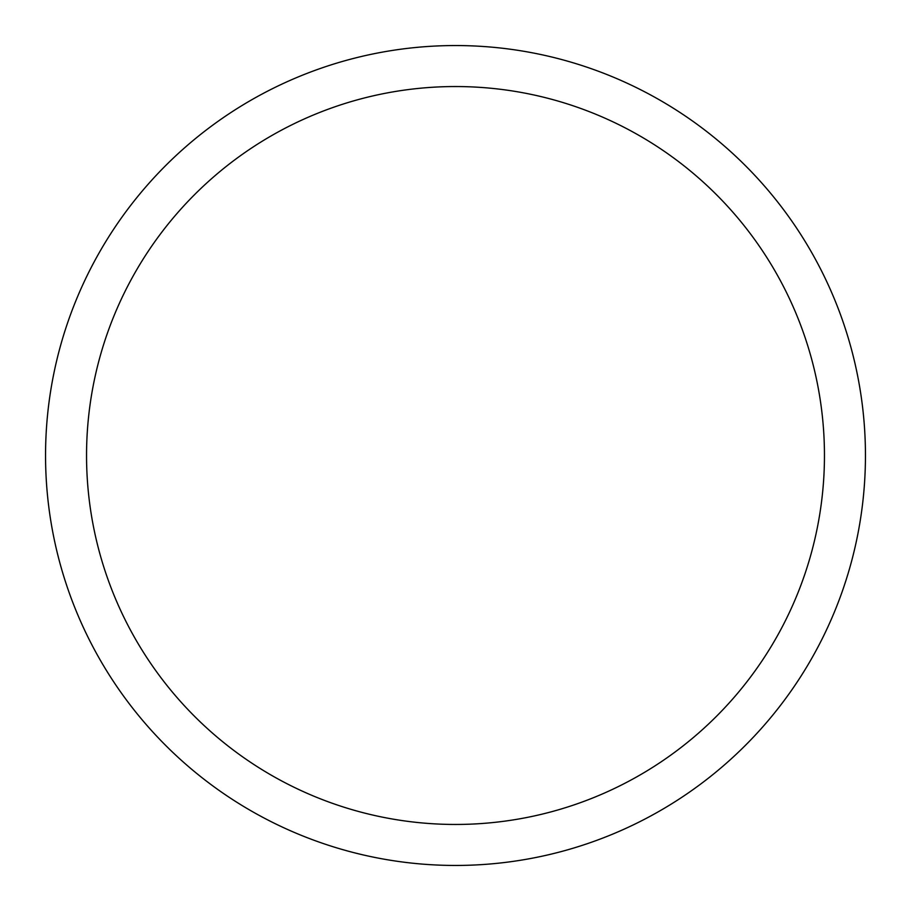 <?xml version="1.0" encoding="UTF-8"?>
<svg xmlns="http://www.w3.org/2000/svg" width="911" height="911" viewBox="0 0 911 911"><rect width="100%" height="100%" fill="white"/><g stroke="black" fill="none" stroke-linecap="round" stroke-linejoin="round"><path stroke-width="0.68" stroke-dasharray="4.55 3.42" d="M865.45 455.5A409.95 409.95 0 0 1 455.5 865.45A409.95 409.95 0 0 1 45.55 455.5A409.95 409.95 0 0 1 455.5 45.55A409.95 409.95 0 0 1 865.45 455.5A409.95 409.95 0 0 1 455.5 865.45A409.95 409.95 0 0 1 45.55 455.5A409.95 409.95 0 0 0 455.5 865.45A409.95 409.95 0 0 0 865.45 455.5A409.95 409.95 0 0 0 455.5 45.55A409.95 409.95 0 0 0 45.55 455.5A409.95 409.95 0 0 1 455.5 45.55A409.95 409.95 0 0 1 865.45 455.5"/><path stroke-width="1.37" d="M45.55 455.5A409.95 409.95 0 0 0 455.5 865.45A409.95 409.95 0 0 0 865.45 455.5A409.95 409.95 0 0 0 455.5 45.55A409.95 409.95 0 0 0 45.55 455.5M824.455 455.5A368.955 368.955 0 0 1 455.5 824.455A368.955 368.955 0 0 1 86.545 455.5A368.955 368.955 0 0 1 455.5 86.545A368.955 368.955 0 0 1 824.455 455.5"/></g></svg>

